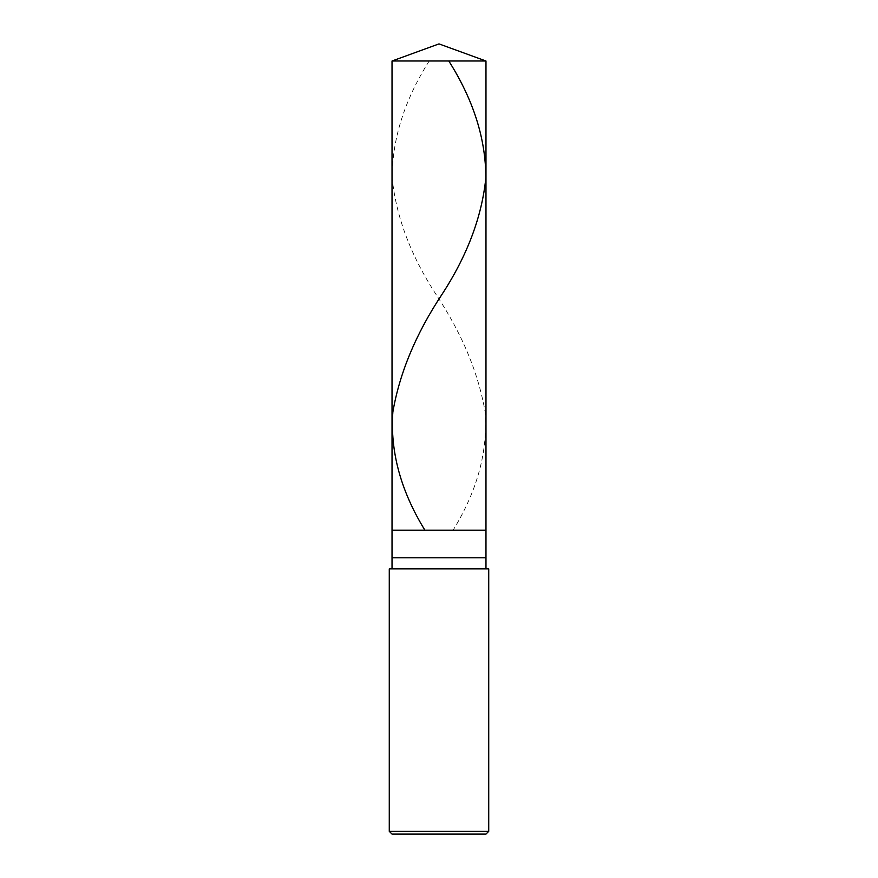 <?xml version="1.0" encoding="UTF-8"?>
<svg xmlns="http://www.w3.org/2000/svg" width="878" height="878" viewBox="0 0 878 878"><rect width="100%" height="100%" fill="white"/><g stroke="black" fill="none" stroke-linecap="round" stroke-linejoin="round"><path stroke-width="0.66" stroke-dasharray="4.39 3.29" d="M485.973 530.18L392.027 530.18L485.973 530.18M392.027 60.999L485.973 60.999L392.027 60.999M485.973 834.1L392.027 834.1L485.973 834.1M485.973 568.856L392.027 568.856L485.973 568.856M389.272 568.856L488.728 568.856L389.272 568.856M392.027 557.804L485.973 557.804L392.027 557.804M389.272 831.334L488.728 831.334L389.272 831.334M429.199 60.999C404.506 100.004 392.17 139.009 392.17 178.025C396.154 217.031 410.915 256.036 436.443 295.052C462.19 334.057 478.422 373.062 485.15 412.078C487.948 451.27 477.38 490.462 453.432 529.654"/><path stroke-width="1.32" d="M392.027 60.999L439 43.9L485.973 60.999L392.027 60.999L485.973 60.999L485.973 530.18L392.027 530.18L392.027 60.999L392.027 530.18L485.973 530.18L485.973 60.999L439 43.9L392.027 60.999M485.973 530.18L392.027 530.18L485.973 530.18L485.973 557.804L392.027 557.804L392.027 530.18L392.027 557.804L485.973 557.804L485.973 568.856L485.973 530.18M392.027 568.856L392.027 557.804L392.027 568.856M488.728 568.856L389.272 568.856L488.728 568.856L488.728 831.334L389.272 831.334L389.272 568.856L389.272 831.334L488.728 831.334L485.973 834.1L392.027 834.1L389.272 831.334L392.027 834.1L485.973 834.1L488.728 831.334L488.728 568.856M448.801 60.999C473.494 100.004 485.83 139.009 485.83 178.025C481.846 217.031 467.085 256.036 441.557 295.052C415.81 334.057 399.578 373.062 392.85 412.078C390.051 451.27 400.62 490.462 424.568 529.654"/></g></svg>
